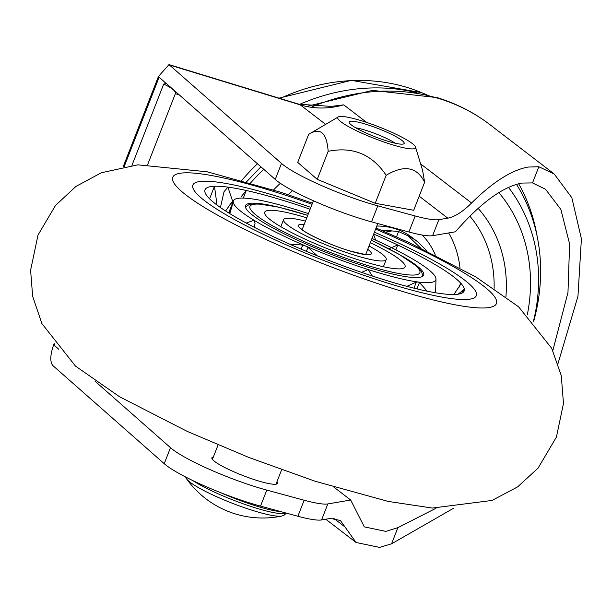 <?xml version="1.0" encoding="UTF-8"?>
<svg xmlns="http://www.w3.org/2000/svg" width="612" height="612" viewBox="0 0 612 612"><rect width="100%" height="100%" fill="white"/><g stroke="black" fill="none" stroke-linecap="round" stroke-linejoin="round"><path stroke-width="0.92" d="M299.543 104.4A200.82 176.631 -52.5 0 1 417.009 92.764M250.591 182.942A184.304 162.103 -52.5 0 1 263.772 169.325M516.459 184.342A184.304 162.103 -52.5 0 1 533.61 321.644M422.165 235.023A78.244 68.819 -52.5 0 1 435.354 255.105M281.497 163.419A69.546 10.373 21.3 0 0 283.547 165.095A69.546 10.373 21.3 0 0 377.803 205.839L371.553 221.858A69.546 10.373 -158.7 0 1 277.29 181.106A69.546 10.373 -158.7 0 1 275.239 179.431L281.497 163.419L168.989 64.597L158.424 76.523L123.219 166.663M213.366 456.973A35.205 5.248 21.3 0 0 211.882 457.776A35.205 5.248 21.3 0 0 214.636 461.433A35.205 5.248 21.3 0 0 250.53 478.354A35.205 5.248 21.3 0 0 277.473 483.396A35.205 5.248 21.3 0 0 276.93 481.797M371.553 221.858L408.908 231.994L415.166 215.975A60.856 9.073 21.3 0 0 438.842 219.677L432.592 235.689L455.443 231.787C480.481 203.023 502.62 186.79 521.837 183.072L532.524 182.911L545.567 189.284L560.883 209.488L569.611 243.974L567.967 292.544L552.82 350.6M435.989 508.258L397.892 527.651L385.805 531.384L364.293 526.878L350.676 500.027L333.884 487.129M558.006 363.566L577.957 296.277L581.4 238.779L571.853 197.737L554.243 174.022L538.843 166.747L528.095 167.053C511.655 170.06 492.821 182.039 471.577 203.008C462.634 211.836 454.701 216.885 447.777 218.147L419.182 196.184M260.528 506.116A69.546 10.373 -158.7 0 1 164.223 463.689L170.48 447.678A69.546 10.373 21.3 0 0 266.786 490.097L260.528 506.116L297.891 516.253L304.149 500.233A60.856 9.073 21.3 0 0 327.825 503.936L321.575 519.948L330.511 518.418L340.394 520.491L356.062 542.477L379.547 547.403L391.573 543.816L453.507 508.274M325.653 124.366L300.262 104.874A17.388 7.857 -73 0 0 299.077 104.254L331.13 106.389L343.753 104.859L366.626 122.423M438.842 219.677L447.777 218.147M538.843 166.747L532.524 182.911M391.573 543.816L397.892 527.651M54.154 343.5L53.665 344.763C50.23 354.715 49.901 361.6 52.678 365.425L164.223 463.689M327.825 503.936L350.676 500.027M415.166 215.975L377.803 205.839M147.714 164.452L175.353 93.682C176.026 91.31 172.148 88.097 163.71 84.043L166.342 83.492L275.239 179.431M432.592 235.689A60.856 9.073 -158.7 0 1 408.908 231.994M170.48 447.678L94.898 381.092M304.149 500.233L266.786 490.097M321.575 519.948A60.856 9.073 -158.7 0 1 297.891 516.253M163.71 84.043L131.947 165.385M165.852 83.217L159.128 77.143L124.236 166.487M373.527 234.465L375.714 240.156M200.621 197.431A152.136 22.682 -158.7 0 1 192.872 185.031A152.136 22.682 -158.7 0 1 310.842 207.376A152.136 22.682 -158.7 0 0 192.872 185.031A152.136 22.682 -158.7 0 0 200.621 197.431A152.136 22.682 -158.7 0 0 354.317 271.965A152.136 22.682 -158.7 0 0 476.297 295.726A152.136 22.682 -158.7 0 1 354.317 271.965A152.136 22.682 -158.7 0 1 200.621 197.431M374.414 232.2A152.136 22.682 -158.7 0 1 468.555 283.325A152.136 22.682 -158.7 0 1 476.297 295.726A152.136 22.682 -158.7 0 0 468.555 283.325A152.136 22.682 -158.7 0 0 374.414 232.2M209.587 198.785L214.483 186.247A139.092 20.739 -158.7 0 1 227.871 187.119A139.092 20.739 -158.7 0 1 246.261 190.477A139.092 20.739 -158.7 0 1 310.116 209.235M373.687 234.067A139.092 20.739 -158.7 0 1 397.731 244.991A139.092 20.739 21.3 0 1 457.072 279.646A139.092 20.739 21.3 0 1 460.66 283.088A139.092 20.739 -158.7 0 1 464.34 289.254A139.092 20.739 -158.7 0 1 463.529 291.978A139.092 20.739 -158.7 0 1 461.938 293.133A139.092 20.739 21.3 0 1 402.849 285.261A139.092 20.739 -158.7 0 1 377.505 277.687A139.092 20.739 -158.7 0 1 350.148 268.37A139.092 20.739 21.3 0 1 250.698 225.415A139.092 20.739 -158.7 0 1 231.359 214.567A139.092 20.739 -158.7 0 1 216.855 204.928A139.092 20.739 21.3 0 1 205.02 189.774A139.092 20.739 21.3 0 1 214.483 186.247L217.015 205.043M459.015 287.303L460.66 283.088L460.53 284.473L453.836 294.533M458.074 294.219L464.34 289.254L461.639 293.27M220.435 207.514L224.046 191.686L227.871 187.119L232.698 201.348M241.266 196.613L246.261 190.477L243.293 198.081M225.614 210.979L230.8 203.467L233.218 202.197A108.668 16.203 -158.7 0 1 233.853 200.063A108.668 16.203 -158.7 0 1 251.218 198.77A108.668 16.203 -158.7 0 1 301.058 211.232A108.668 16.203 -158.7 0 1 308.402 213.634M246.269 223.051L253.942 220.213L255.051 223.242L254.347 227.312M289.759 244.18L302.726 245.052L305.464 245.932A108.668 16.203 -158.7 0 1 253.942 220.213A108.668 16.203 -158.7 0 1 238.894 209.702A108.668 16.203 -158.7 0 1 233.218 202.197L229.775 213.596M361.577 272.394L368.118 269.525A108.668 16.203 -158.7 0 1 305.464 245.932L307.981 247.325L317.238 255.801M406.881 286.355L416.344 282.063L417.958 281.994A108.668 16.203 -158.7 0 1 368.118 269.525L372.364 276.02M435.614 292.781L435.981 279.011A108.668 16.203 -158.7 0 1 417.958 281.994L419.465 282.476L427.199 291.197M371.966 238.466A108.668 16.203 -158.7 0 1 415.234 260.544A108.668 16.203 -158.7 0 1 435.951 278.559A108.668 16.203 -158.7 0 1 435.981 279.011M388.918 248.778L397.731 244.991L395.834 249.849M403.063 256.642A95.625 14.26 -158.7 0 1 418.792 267.375A95.625 14.26 -158.7 0 1 423.665 275.171A95.625 14.26 -158.7 0 1 346.989 260.23A95.625 14.26 -158.7 0 1 250.377 213.381A95.625 14.26 -158.7 0 1 245.511 205.594A95.625 14.26 -158.7 0 1 273.212 205.93M369.028 245.993A55.057 8.208 -158.7 0 1 383.38 255.12A55.057 8.208 -158.7 0 1 386.187 259.61A55.057 8.208 -158.7 0 1 342.039 251.012A55.057 8.208 -158.7 0 1 286.416 224.038A55.057 8.208 -158.7 0 1 283.616 219.547A55.057 8.208 -158.7 0 1 305.457 221.162M370.329 242.666A75.345 11.23 -158.7 0 1 401.243 260.85A75.345 11.23 -158.7 0 1 405.083 266.985A75.345 11.23 -158.7 0 1 344.671 255.219A75.345 11.23 -158.7 0 1 268.553 218.308A75.345 11.23 -158.7 0 1 264.721 212.173A75.345 11.23 -158.7 0 1 306.757 217.834M395.298 143.262A25.429 3.794 21.3 0 0 366.925 130.662A25.429 3.794 21.3 0 0 355.771 127.824M186.584 478.867A93.59 93.59 0 0 0 281.78 516.046L281.78 516.046A52.425 7.818 -158.7 0 1 250.989 509.895A52.425 7.818 -158.7 0 1 186.584 478.867L186.584 478.867A52.425 7.818 -158.7 0 1 186.576 478.859L185.535 476.939M389.523 143.874A41.731 6.219 -158.7 0 1 338.306 116.93A41.731 6.219 -158.7 0 1 363.773 121.49A41.731 6.219 -158.7 0 1 415.517 147.087A41.731 6.219 -158.7 0 1 389.523 143.874M328.17 151.325C326.754 132.605 320.252 126.952 308.655 134.365L297.715 162.387L317.223 179.354L375.21 203.291L413.681 210.276L424.629 182.246C417.017 166.885 404.188 164.559 386.157 175.269C372.096 154.3 352.764 146.322 328.17 151.325L317.223 179.354M338.306 116.93L308.655 134.365M402.673 141.028A29.56 4.406 21.3 0 0 372.815 126.546A29.56 4.406 21.3 0 0 349.115 121.926A29.56 4.406 21.3 0 0 350.622 124.335A29.56 4.406 21.3 0 0 380.48 138.817A29.56 4.406 21.3 0 0 404.18 143.438A29.56 4.406 21.3 0 0 402.673 141.028M386.157 175.269L375.21 203.291M415.517 147.087L422.617 170.48L424.629 182.246M381.513 230.311A69.546 61.169 -52.5 0 1 391.894 230.923L398.573 231.535L408.066 235.857A69.546 61.169 -52.5 0 1 417.552 241.694L412.029 237.448A69.546 61.169 127.5 0 0 394.686 228.551A69.546 61.169 127.5 0 0 376.816 226.058M391.894 230.923L385.682 232.101M398.573 231.535L396.499 236.844M420.413 247.837L408.066 235.857M280.143 98.486A195.442 171.903 -52.5 0 1 421.676 92.657L426.924 94.837M469.894 216.181A123.907 108.982 -52.5 0 1 494.113 288.367M448.642 232.942A101.362 89.153 -52.5 0 1 459.987 267.941M273.541 189.934A172.492 151.715 -52.5 0 1 280.334 183.294M508.473 187.379A172.492 151.715 -52.5 0 1 533.412 321.415M288.16 194.715A160.826 141.456 -52.5 0 1 292.613 190.607M498.818 192.589A160.826 141.456 -52.5 0 1 527.284 314.897M478.14 208.371A134.747 118.521 -52.5 0 1 505.933 296.667M554.243 174.022L490.311 124.932A206.473 181.603 127.5 0 0 438.835 98.517A206.473 181.603 127.5 0 0 311.967 106.863M518.655 183.738A189.085 166.311 -52.5 0 1 537.137 236.27M345.038 527.009L333.54 518.18M420.612 163.878L471.577 203.008M343.753 104.859A86.935 76.462 -52.5 0 1 300.262 104.874L169.952 65.147M241.755 180.425A197.775 173.953 -52.5 0 1 257.445 163.756M179.255 94.868L175.353 93.682M54.782 344.327L54.369 345.382L58.721 349.215M413.957 288.175L416.344 282.063M416.956 288.902L419.465 282.476M301.135 249.122L302.726 245.052M306.405 251.348L307.981 247.325M228.704 212.938L232.996 201.937M229.118 213.19L233.126 202.924M375.615 229.118A173.869 25.926 -158.7 0 1 487.688 289.461A173.869 25.926 -158.7 0 1 388.23 287.02A173.869 25.926 -158.7 0 1 181.481 191.296A173.869 25.926 -158.7 0 1 312.051 204.286M367.72 249.336A39.122 5.829 -158.7 0 1 369.35 250.622A39.122 5.829 -158.7 0 1 346.973 250.071A39.122 5.829 -158.7 0 1 300.454 228.536A39.122 5.829 -158.7 0 1 304.156 224.505M307.706 215.409A91.28 13.609 21.3 0 0 254.523 213.81A91.28 13.609 21.3 0 0 363.061 264.063A91.28 13.609 21.3 0 0 415.28 265.348A91.28 13.609 21.3 0 0 371.277 240.233M192.864 480.588A54.338 8.101 21.3 0 0 252.878 507.088A54.338 8.101 21.3 0 0 286.026 513.032M281.046 511.678A54.338 8.101 -158.7 0 1 253.62 505.183A54.338 8.101 -158.7 0 1 220.305 492.515M279.026 98.15L351.342 80.348L421.676 92.657M307.438 106.236L372.532 90.392L437.06 97.591C456.537 103.55 474.292 112.662 490.311 124.932M356.062 542.477L325.783 519.228M246.598 181.787L260.919 166.816M299.077 104.254L168.989 64.597M233.853 200.063L230.8 203.467M312.487 203.161L280.526 192.191L207.261 171.811L137.868 164.835L101.355 172.752L75.88 186.469L55.493 205.471L38.028 235.008L30.6 270.236L32.65 296.285L41.907 323.603L75.513 366.114L119.501 396.714L187.195 431.383L248.946 457.501L315.05 481.216L388.176 501.412L432.332 508.052L492.04 500.448L517.599 486.915L538.124 468.058L556.43 437.044L563.484 403.469L561.265 375.676L551.726 348.343L518.609 306.819L475.799 276.907L408.334 242.199L376.059 227.985M283.616 219.547L280.824 226.692M301.043 228.781L301.739 229.255C304.646 232.835 331.306 245.695 350.148 250.997C364.048 254.347 369.839 255.487 367.506 254.408L366.84 254.76M422.846 276.211L421.645 271.82L416.565 266.067L399.169 254.355L371.293 240.179M307.729 215.355L278.185 207.017L257.009 203.712L249.291 204.485L245.404 206.91M386.187 259.61L383.395 266.748M212.425 459.382L218.063 444.947M302.16 229.615L313.436 200.751M275.989 484.207L281.627 469.771M365.731 254.439L377.788 223.548M281.78 516.046L284.098 515.22L286.317 513.108M427.122 251.058L417.552 241.694"/></g></svg>
